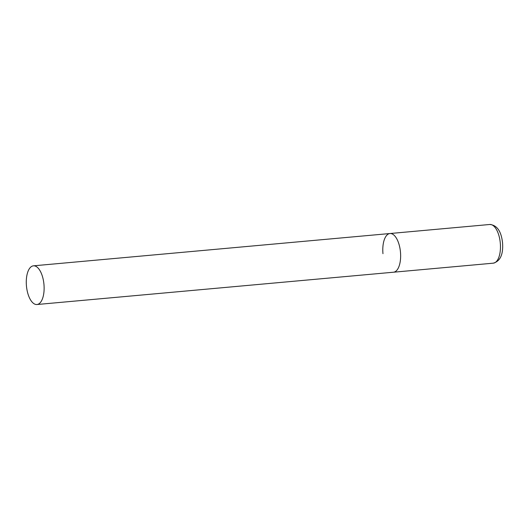 <?xml version="1.0" encoding="UTF-8"?>
<svg xmlns="http://www.w3.org/2000/svg" width="529" height="529" viewBox="0 0 529 529"><rect width="100%" height="100%" fill="white"/><g stroke="black" fill="none" stroke-linecap="round" stroke-linejoin="round"><path stroke-width="0.79" d="M400.466 252.062A19.421 8.788 84.8 0 1 393.47 272.217A19.421 8.788 -95.2 0 0 393.47 272.217A19.421 8.788 -95.2 0 0 393.477 272.217A19.421 8.788 -95.2 0 0 400.466 252.069A19.421 8.788 -95.2 0 0 389.966 233.527A19.421 8.788 84.8 0 1 400.466 252.062M382.963 253.682A19.421 8.788 84.8 0 1 389.966 233.527A19.421 8.788 -95.2 0 0 389.952 233.527M33.439 265.829A19.421 8.788 -95.2 0 0 26.45 285.977A19.421 8.788 -95.2 0 0 36.951 304.519A19.421 8.788 -95.2 0 0 36.964 304.519A19.421 8.788 -95.2 0 0 43.953 284.371A19.421 8.788 -95.2 0 0 33.446 265.829A19.421 8.788 -95.2 0 0 33.439 265.829M500.289 243.016A19.421 8.788 84.8 0 1 493.293 263.171C500.289 261.214 503.37 254.429 502.55 242.818C501.267 231.259 497.009 225.149 489.788 224.481A19.421 8.788 84.8 0 1 500.289 243.016M36.951 304.519L493.293 263.171M33.446 265.829L489.788 224.481"/></g></svg>
